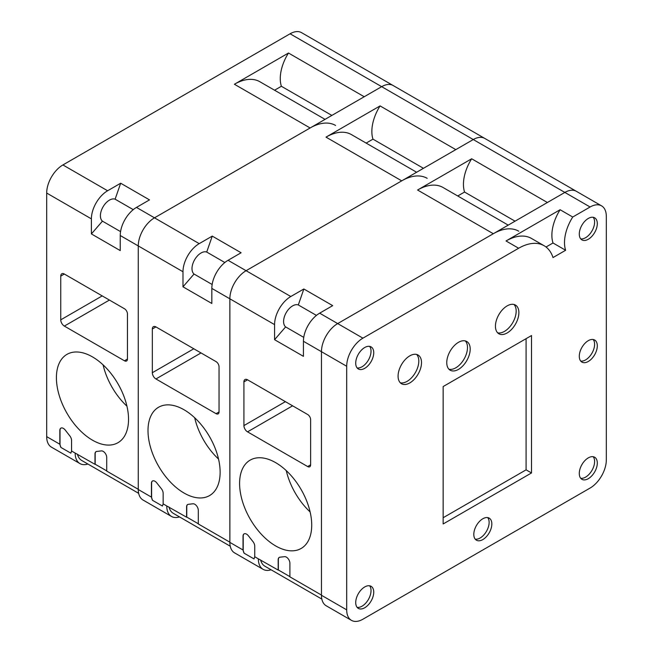 <?xml version="1.0" encoding="UTF-8"?>
<svg xmlns="http://www.w3.org/2000/svg" width="653" height="653" viewBox="0 0 653 653"><rect width="100%" height="100%" fill="white"/><g stroke="black" fill="none" stroke-linecap="round" stroke-linejoin="round"><path stroke-width="0.98" d="M546.022 247.014L553.009 242.981A33.654 19.435 -60 0 1 560.111 209.735L572.738 217.025L590.092 207.001A22.945 13.248 -60 0 1 601.568 205.858A22.945 13.248 -60 0 1 606.319 216.363L606.319 459.949A22.945 13.248 -60 0 1 590.092 488.052L362.921 619.215A22.945 13.248 -60 0 1 351.445 620.35L326.206 605.78A22.945 13.248 -60 0 1 321.456 595.275L321.456 351.689L321.456 595.063L289.899 576.844L289.899 563.237A4.987 2.881 -120 0 0 288.112 558.666A4.987 2.881 -120 0 0 284.561 556.666L279.917 557.197A5.061 2.922 -120 0 0 279.231 557.417A5.061 2.922 -120 0 0 278.178 559.735L278.178 570.077L258.351 558.837A22.945 13.248 120 0 0 263.102 569.343L234.615 552.895A22.945 13.248 -60 0 1 229.864 542.39L229.864 298.813L229.864 542.186L198.308 523.967L198.308 510.36A4.987 2.881 -120 0 0 196.52 505.789A4.987 2.881 -120 0 0 192.97 503.781L188.325 504.312A5.061 2.922 -120 0 0 187.64 504.54A5.061 2.922 -120 0 0 186.587 506.85L186.587 517.2L166.76 505.961A22.945 13.248 120 0 0 171.51 516.466A22.945 13.248 120 0 0 179.485 516.907M194.031 274.031A12.75 7.363 -60 0 1 194.635 259.739A12.75 7.363 -60 0 1 206.715 252.058L212.258 236.108L241.104 252.76L228.06 260.294A22.945 13.248 120 0 0 211.833 288.397L211.833 303.465L182.987 286.814L194.031 274.031L212.152 284.496M212.258 236.108L199.214 243.642A22.945 13.248 120 0 0 182.987 271.746L182.987 286.814M171.51 516.466L143.023 500.018A22.945 13.248 -60 0 1 138.273 489.513L138.273 245.928A22.945 13.248 -60 0 1 154.5 217.824L381.67 86.669A22.945 13.248 -60 0 1 393.147 85.527L301.555 32.65A22.945 13.248 -60 0 0 290.079 33.785L62.908 164.948A22.945 13.248 -60 0 0 46.681 193.051L46.681 436.637A22.945 13.248 -60 0 0 51.432 447.142L79.919 463.581A22.945 13.248 120 0 0 87.894 464.03M151.431 497.113L151.431 483.293A4.987 2.881 60 0 1 152.467 481.008A4.987 2.881 60 0 1 156.769 482.885L161.413 488.77A5.061 2.922 60 0 1 163.152 493.317L163.152 503.879A22.945 13.248 -60 0 0 163.152 503.912L162.426 506.034L152.524 500.32L151.431 497.113L138.273 489.513M220.126 472.233A50.999 29.442 60 0 1 209.564 495.578A50.999 29.442 60 0 1 158.565 466.136A50.999 29.442 60 0 1 158.565 407.252A50.999 29.442 60 0 1 197.867 420.916A50.999 29.442 60 0 1 220.126 472.233M193.802 348.775L152.337 372.716A5.102 2.947 -120 0 0 155.936 378.96L216.045 413.667A4.245 2.449 -120 0 0 218.167 413.871A4.245 2.449 -120 0 0 219.041 411.929L219.041 366.815A4.245 2.449 -120 0 0 216.045 361.615L155.936 326.916A5.102 2.947 -120 0 0 153.39 326.663A5.102 2.947 -120 0 0 152.337 328.998L155.936 326.916M152.337 372.716L152.337 328.998M274.578 324.623L274.578 339.691L285.622 326.908A12.75 7.363 -60 0 1 286.226 312.616A12.75 7.363 -60 0 1 298.307 304.943L303.849 288.985L290.797 296.519A22.945 13.248 120 0 0 274.578 324.623L229.864 298.813A22.945 13.248 -60 0 1 246.091 270.701L401.717 180.848A50.918 29.401 -60 0 1 427.176 178.326M366.145 143.097L372.969 139.154A33.768 19.492 -60 0 1 380.079 105.908L325.994 137.13A50.918 29.401 -60 0 1 351.453 134.608L416.63 172.245M380.079 105.908L455.802 149.627L473.262 139.546A22.945 13.248 -60 0 1 484.738 138.412L393.147 85.527A22.945 13.248 -60 0 0 381.67 86.669L290.079 33.785M372.969 139.154L423.454 168.303M218.526 459.059A50.999 29.442 60 0 1 194.676 417.749M230.24 546.21L173.314 513.34A22.945 13.248 -60 0 1 169.037 507.071M187.729 504.491A5.061 2.922 -120 0 0 186.766 506.752L186.766 517.094L198.308 523.763M206.715 252.058L224.836 262.522M152.524 500.32A5.061 2.922 60 0 1 151.61 497.039L151.61 483.187A4.987 2.881 60 0 1 152.557 480.959M182.987 271.746L138.273 245.928L138.273 489.301L106.717 471.091L106.717 457.475A4.987 2.881 -120 0 0 104.929 452.904A4.987 2.881 -120 0 0 101.386 450.905L96.734 451.435A5.061 2.922 -120 0 0 96.048 451.656A5.061 2.922 -120 0 0 94.995 453.974L94.995 464.324L75.168 453.076A22.945 13.248 120 0 0 79.919 463.581M102.439 221.155A12.75 7.363 -60 0 1 103.052 206.854A12.75 7.363 -60 0 1 115.124 199.181L120.666 183.224L149.513 199.883L136.469 207.417A22.945 13.248 120 0 0 120.242 235.521L120.242 250.589L91.396 233.929L102.439 221.155L120.56 231.619M120.666 183.224L107.623 190.758A22.945 13.248 120 0 0 91.396 218.869L91.396 233.929M59.839 444.228L59.839 430.417A4.987 2.881 60 0 1 60.876 428.131A4.987 2.881 60 0 1 65.178 430L69.822 435.894A5.061 2.922 60 0 1 71.561 440.44L71.561 450.994A22.945 13.248 -60 0 0 71.561 451.035L70.834 453.158L60.933 447.436L59.839 444.228L46.681 436.637M128.535 419.348A50.999 29.442 60 0 1 117.973 442.701A50.999 29.442 60 0 1 66.973 413.251A50.999 29.442 60 0 1 66.973 354.367A50.999 29.442 60 0 1 106.276 368.031A50.999 29.442 60 0 1 128.535 419.348M102.211 295.899L60.745 319.839A5.102 2.947 -120 0 0 64.345 326.084L124.454 360.783A4.245 2.449 -120 0 0 126.576 360.995A4.245 2.449 -120 0 0 127.449 359.052L127.449 313.938A4.245 2.449 -120 0 0 124.454 308.738L64.345 274.04A5.102 2.947 -120 0 0 61.798 273.787A5.102 2.947 -120 0 0 60.745 276.121L64.345 274.04M60.745 319.839L60.745 276.121M120.242 235.521L138.273 245.928A22.945 13.248 -60 0 1 154.5 217.824L310.126 127.972A50.918 29.401 -60 0 1 335.585 125.449M274.554 90.212L281.386 86.278A33.768 19.492 -60 0 1 288.487 53.024L234.403 84.253A50.918 29.401 -60 0 1 259.861 81.731L325.039 119.36M288.487 53.024L364.219 96.742L381.67 86.669L473.262 139.546A22.945 13.248 -60 0 1 484.738 138.412L576.33 191.288A22.945 13.248 -60 0 0 564.853 192.423A22.945 13.248 -60 0 1 576.33 191.288L601.568 205.858M281.386 86.278L331.863 115.418M126.935 406.174A50.999 29.442 60 0 1 103.084 364.864M138.648 493.333L81.723 460.463A22.945 13.248 -60 0 1 77.446 454.186M96.138 451.607A5.061 2.922 -120 0 0 95.175 453.868L95.175 464.218L106.717 470.878M115.124 199.181L133.245 209.646M60.933 447.436A5.061 2.922 60 0 1 60.019 444.162L60.019 430.311A4.987 2.881 60 0 1 60.966 428.082M560.111 209.735L506.026 240.965A50.918 29.401 -60 0 1 531.485 238.443L544.104 245.724A50.918 29.401 -60 0 1 553.009 257.56L565.629 250.27A33.654 19.435 -60 0 1 572.738 217.025M351.445 620.35A22.945 13.248 -60 0 1 346.694 609.845L346.694 366.26L321.456 351.689A22.945 13.248 -60 0 1 337.674 323.586L564.853 192.423L473.262 139.546L246.091 270.701L228.06 260.294M346.694 366.26A22.945 13.248 -60 0 1 362.921 338.156L518.645 248.246A50.918 29.401 -60 0 1 544.104 245.724M588.288 239.267A12.75 7.363 -60 0 1 581.921 239.896A12.75 7.363 -60 0 1 581.921 225.179A12.75 7.363 -60 0 1 594.663 217.816A12.75 7.363 -60 0 1 596.622 228.036A12.75 7.363 -60 0 1 588.288 239.267M588.288 478.69A12.75 7.363 -60 0 1 581.921 479.318A12.75 7.363 -60 0 1 581.921 464.593A12.75 7.363 -60 0 1 594.663 457.239A12.75 7.363 -60 0 1 596.622 467.45A12.75 7.363 -60 0 1 588.288 478.69M364.725 607.763A12.75 7.363 -60 0 1 358.35 608.392A12.75 7.363 -60 0 1 358.35 593.675A12.75 7.363 -60 0 1 371.1 586.312A12.75 7.363 -60 0 1 373.051 596.532A12.75 7.363 -60 0 1 364.725 607.763M364.725 368.341A12.75 7.363 -60 0 1 358.35 368.978A12.75 7.363 -60 0 1 358.35 354.252A12.75 7.363 -60 0 1 371.1 346.89A12.75 7.363 -60 0 1 373.051 357.109A12.75 7.363 -60 0 1 364.725 368.341M482.82 539.582A12.75 7.363 -60 0 1 476.445 540.211A12.75 7.363 -60 0 1 476.445 525.494A12.75 7.363 -60 0 1 489.195 518.131A12.75 7.363 -60 0 1 491.146 528.35A12.75 7.363 -60 0 1 482.82 539.582M588.288 361.476A12.75 7.363 -60 0 1 581.921 362.105A12.75 7.363 -60 0 1 581.921 347.388A12.75 7.363 -60 0 1 594.663 340.025A12.75 7.363 -60 0 1 596.622 350.245A12.75 7.363 -60 0 1 588.288 361.476M409.798 382.919A16.57 9.566 -60 0 1 401.513 383.735A16.57 9.566 -60 0 1 401.513 364.603A16.57 9.566 -60 0 1 418.083 355.036A16.57 9.566 -60 0 1 420.622 368.316A16.57 9.566 -60 0 1 409.798 382.919M507.161 332.957A16.57 9.566 -60 0 1 498.868 333.773A16.57 9.566 -60 0 1 498.868 314.64A16.57 9.566 -60 0 1 515.446 305.065A16.57 9.566 -60 0 1 517.984 318.346A16.57 9.566 -60 0 1 507.161 332.957M458.479 369.386A16.57 9.566 -60 0 1 450.195 370.21A16.57 9.566 -60 0 1 450.195 351.069A16.57 9.566 -60 0 1 466.764 341.503A16.57 9.566 -60 0 1 469.303 354.783A16.57 9.566 -60 0 1 458.479 369.386M531.501 335.552L443.15 386.56L443.15 523.967L531.501 472.96L531.501 335.552M443.15 517.723L526.089 469.842L526.089 338.678M526.089 469.842L531.501 472.96M553.009 242.981L565.629 250.27M303.849 288.985L332.695 305.645L319.652 313.171A22.945 13.248 120 0 0 303.425 341.282L303.425 356.342L274.578 339.691M243.022 549.989L243.022 536.17A4.987 2.881 60 0 1 244.059 533.893A4.987 2.881 60 0 1 248.36 535.762L253.005 541.655A5.061 2.922 60 0 1 254.743 546.202L254.743 556.756A22.945 13.248 -60 0 0 254.743 556.789L254.017 558.911L244.108 553.197L243.022 549.989L229.864 542.39M311.718 525.11A50.999 29.442 60 0 1 301.155 548.455A50.999 29.442 60 0 1 250.156 519.013A50.999 29.442 60 0 1 250.156 460.128A50.999 29.442 60 0 1 289.459 473.792A50.999 29.442 60 0 1 311.718 525.11M285.394 401.652L243.92 425.601A5.102 2.947 -120 0 0 247.528 431.845L307.636 466.544A4.245 2.449 -120 0 0 309.759 466.756A4.245 2.449 -120 0 0 310.632 464.814L310.632 419.691A4.245 2.449 -120 0 0 307.636 414.492L247.528 379.793A5.102 2.947 -120 0 0 244.981 379.54A5.102 2.947 -120 0 0 243.92 381.874L247.528 379.793M243.92 425.601L243.92 381.874M263.102 569.343A22.945 13.248 120 0 0 271.077 569.783M303.425 341.282L321.456 351.689A22.945 13.248 -60 0 1 337.674 323.586L493.309 233.733A50.918 29.401 -60 0 1 518.768 231.211M457.737 195.973L464.561 192.031A33.768 19.492 -60 0 1 471.67 158.785L417.585 190.015A50.918 29.401 -60 0 1 443.044 187.493L508.222 225.122M471.67 158.785L547.394 202.503L564.853 192.423L590.092 207.001M211.833 288.397L229.864 298.813A22.945 13.248 -60 0 1 246.091 270.701L290.797 296.519M593.169 456.708A12.75 7.363 -60 0 1 594.605 461.508A12.75 7.363 -60 0 1 589.904 473.36A12.75 7.363 -60 0 1 580.713 478.29M369.598 585.782A12.75 7.363 -60 0 1 371.035 590.59A12.75 7.363 -60 0 1 366.341 602.433A12.75 7.363 -60 0 1 357.142 607.363M369.598 346.368A12.75 7.363 -60 0 1 371.035 351.167A12.75 7.363 -60 0 1 366.341 363.019A12.75 7.363 -60 0 1 357.142 367.941M593.169 217.286A12.75 7.363 -60 0 1 594.605 222.093A12.75 7.363 -60 0 1 589.904 233.937A12.75 7.363 -60 0 1 580.713 238.867M593.169 339.495A12.75 7.363 -60 0 1 594.605 344.302A12.75 7.363 -60 0 1 589.904 356.146A12.75 7.363 -60 0 1 580.713 361.076M487.693 517.6A12.75 7.363 -60 0 1 489.13 522.408A12.75 7.363 -60 0 1 484.428 534.252A12.75 7.363 -60 0 1 475.237 539.182M464.561 192.031L515.046 221.179M416.622 354.44A16.57 9.566 -60 0 1 418.81 361.06A16.57 9.566 -60 0 1 412.451 376.765A16.57 9.566 -60 0 1 400.273 382.764M465.303 340.915A16.57 9.566 -60 0 1 467.491 347.527A16.57 9.566 -60 0 1 461.132 363.239A16.57 9.566 -60 0 1 448.946 369.231M513.984 304.478A16.57 9.566 -60 0 1 516.172 311.089A16.57 9.566 -60 0 1 509.813 326.802A16.57 9.566 -60 0 1 497.627 332.801M310.118 511.936A50.999 29.442 60 0 1 286.267 470.625M321.831 599.087L264.906 566.224A22.945 13.248 -60 0 1 260.629 559.947M279.321 557.368A5.061 2.922 -120 0 0 278.358 559.629L278.358 569.979L289.899 576.64M285.622 326.908L303.743 337.372M298.307 304.943L316.427 315.407M244.108 553.197A5.061 2.922 60 0 1 243.202 549.924L243.202 536.072A4.987 2.881 60 0 1 244.149 533.844M166.76 505.961L163.152 503.879M325.994 137.13L401.717 180.848M199.214 243.642L136.469 207.417M201.01 352.938L155.936 378.96M219.041 411.929L216.045 413.667M91.396 218.869L46.681 193.051M75.168 453.076L71.561 450.994M234.403 84.253L310.126 127.972M107.623 190.758L62.908 164.948M109.426 300.062L64.345 326.084M127.449 359.052L124.454 360.783M362.921 338.156L319.652 313.171M506.026 240.965L518.645 248.246M346.694 609.845L321.456 595.275M258.351 558.837L254.743 556.756M417.585 190.015L493.309 233.733M292.601 405.815L247.528 431.845M310.632 464.814L307.636 466.544"/></g></svg>

